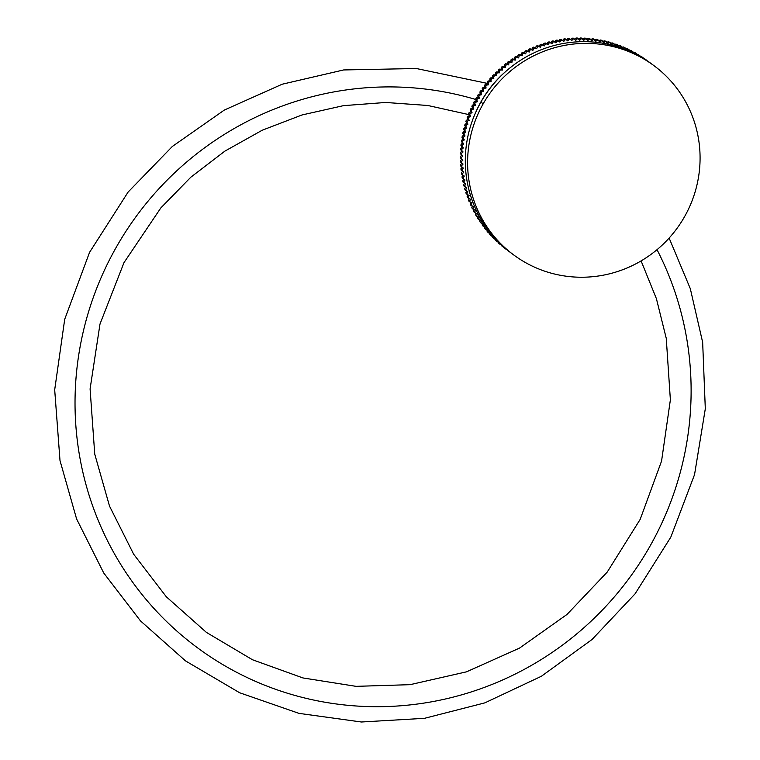 <?xml version="1.0" encoding="UTF-8"?>
<svg xmlns="http://www.w3.org/2000/svg" width="760" height="760" viewBox="0 0 760 760"><rect width="100%" height="100%" fill="white"/><g stroke="black" fill="none" stroke-linecap="round" stroke-linejoin="round"><path stroke-width="1.14" d="M543.077 45.125L543.998 43.358A117.79 115.387 -53.4 0 1 545.224 42.978L546.934 43.938L547.913 42.199A117.79 115.387 -53.4 0 1 549.147 41.866L550.819 42.892L551.864 41.182A117.79 115.387 -53.4 0 1 553.109 40.897L554.743 41.971L555.845 40.308A117.79 115.387 -53.4 0 1 557.089 40.062L558.686 41.201L559.844 39.567A117.79 115.387 -53.4 0 1 561.108 39.368L562.248 40.213A117.79 115.387 126.6 0 0 560.994 40.413L559.844 39.567A117.79 115.387 -53.4 0 1 561.108 39.368L563.797 41.41L565.012 39.824L563.872 38.969A117.79 115.387 -53.4 0 1 565.136 38.817L566.276 39.663A117.79 115.387 126.6 0 0 565.012 39.824A117.79 115.387 -53.4 0 1 566.276 39.663L567.786 40.907L569.059 39.368L567.91 38.513A117.79 115.387 -53.4 0 1 569.173 38.399L570.323 39.254A117.79 115.387 126.6 0 0 569.059 39.368A117.79 115.387 -53.4 0 1 570.323 39.254L571.786 40.546L573.106 39.045L571.966 38.2A117.79 115.387 -53.4 0 1 573.23 38.133L574.37 38.978A117.79 115.387 126.6 0 0 573.106 39.045A117.79 115.387 -53.4 0 1 574.37 38.978L575.795 40.328L577.163 38.874L576.023 38.029A117.79 115.387 -53.4 0 1 577.286 38.009L578.427 38.855A117.79 115.387 126.6 0 0 577.163 38.874A117.79 115.387 -53.4 0 1 578.427 38.855L579.804 40.251L581.219 38.846L580.079 38A117.79 115.387 -53.4 0 1 581.343 38.019L582.483 38.864A117.79 115.387 126.6 0 0 581.219 38.846A117.79 115.387 -53.4 0 1 582.483 38.864L583.803 40.318L585.276 38.959L584.126 38.114A117.79 115.387 -53.4 0 1 585.399 38.18L586.539 39.026A117.79 115.387 126.6 0 0 585.276 38.959A117.79 115.387 -53.4 0 1 586.539 39.026L587.803 40.517L589.313 39.216L588.173 38.37A117.79 115.387 -53.4 0 1 589.437 38.475L590.577 39.32A117.79 115.387 126.6 0 0 589.313 39.216A117.79 115.387 -53.4 0 1 590.577 39.32L591.793 40.859L593.341 39.615L592.202 38.76A117.79 115.387 -53.4 0 1 593.456 38.921L594.605 39.767A117.79 115.387 126.6 0 0 593.341 39.615A117.79 115.387 -53.4 0 1 594.605 39.767L595.764 41.344L597.36 40.147L596.211 39.301A117.79 115.387 -53.4 0 1 597.464 39.501L598.605 40.346A117.79 115.387 126.6 0 0 597.36 40.147A117.79 115.387 -53.4 0 1 598.605 40.346L599.707 41.971L601.341 40.831L600.2 39.986A117.79 115.387 -53.4 0 1 601.445 40.223L602.585 41.068A117.79 115.387 126.6 0 0 601.341 40.831A117.79 115.387 -53.4 0 1 602.585 41.068L603.63 42.731L605.302 41.648L604.162 40.803A117.79 115.387 -53.4 0 1 605.387 41.087L606.528 41.933A117.79 115.387 126.6 0 0 605.302 41.648A117.79 115.387 -53.4 0 1 606.528 41.933L607.515 43.633L609.225 42.608L608.086 41.762A117.79 115.387 -53.4 0 1 609.301 42.085L610.442 42.93A117.79 115.387 126.6 0 0 609.225 42.608A117.79 115.387 -53.4 0 1 610.442 42.93L611.372 44.669L613.111 43.7L611.971 42.854A117.79 115.387 -53.4 0 1 613.178 43.225L614.317 44.07A117.79 115.387 126.6 0 0 613.111 43.7A117.79 115.387 -53.4 0 1 614.317 44.07L615.182 45.837L616.958 44.935L615.809 44.089A117.79 115.387 -53.4 0 1 617.006 44.498L618.146 45.353A117.79 115.387 126.6 0 0 616.958 44.935A117.79 115.387 -53.4 0 1 618.146 45.353L618.944 47.148L620.749 46.303L619.609 45.457A117.79 115.387 -53.4 0 1 620.787 45.913L621.927 46.759A117.79 115.387 126.6 0 0 620.749 46.303A117.79 115.387 -53.4 0 1 621.927 46.759L622.582 48.393L620.787 45.913A117.79 115.387 -53.4 0 0 619.609 45.457L620.749 46.303L618.944 47.148L617.006 44.498A117.79 115.387 -53.4 0 0 615.809 44.089L616.958 44.935L615.182 45.837L613.178 43.225A117.79 115.387 -53.4 0 0 611.971 42.854L613.111 43.7L611.372 44.669L609.301 42.085A117.79 115.387 -53.4 0 0 608.086 41.762L609.225 42.608L607.515 43.633L605.387 41.087A117.79 115.387 -53.4 0 0 604.162 40.803L605.302 41.648L603.63 42.731L601.445 40.223A117.79 115.387 -53.4 0 0 600.2 39.986L601.341 40.831L599.707 41.971L597.464 39.501A117.79 115.387 -53.4 0 0 596.211 39.301L597.36 40.147L595.764 41.344L593.456 38.921A117.79 115.387 -53.4 0 0 592.202 38.76L593.341 39.615L591.793 40.859L589.437 38.475A117.79 115.387 -53.4 0 0 588.173 38.37L589.313 39.216L587.803 40.517L585.399 38.18A117.79 115.387 -53.4 0 0 584.126 38.114L585.276 38.959L583.803 40.318L581.343 38.019A117.79 115.387 -53.4 0 0 580.079 38L581.219 38.846L579.804 40.251L577.286 38.009A117.79 115.387 -53.4 0 0 576.023 38.029L577.163 38.874L575.795 40.328L573.23 38.133A117.79 115.387 -53.4 0 0 571.966 38.2L573.106 39.045L571.786 40.546L569.173 38.399A117.79 115.387 -53.4 0 0 567.91 38.513L569.059 39.368L567.786 40.907L565.136 38.817A117.79 115.387 -53.4 0 0 563.872 38.969L565.012 39.824L563.797 41.41L562.248 40.213A117.79 115.387 -53.4 0 0 560.994 40.413L559.825 42.047L560.994 40.413L559.844 39.567L558.686 41.201L559.825 42.047L558.239 40.907A117.79 115.387 126.6 0 0 556.985 41.154L555.845 40.308A117.79 115.387 -53.4 0 1 557.089 40.062L558.239 40.907A117.79 115.387 -53.4 0 0 556.985 41.154L555.883 42.826L554.249 41.743A117.79 115.387 126.6 0 0 553.005 42.038L551.864 41.182A117.79 115.387 -53.4 0 1 553.109 40.897L554.249 41.743A117.79 115.387 -53.4 0 0 553.005 42.038L551.959 43.738L553.005 42.038L551.864 41.182L550.819 42.892L551.959 43.738L550.288 42.721A117.79 115.387 126.6 0 0 549.062 43.054L547.913 42.199A117.79 115.387 -53.4 0 1 549.147 41.866L550.288 42.721A117.79 115.387 -53.4 0 0 549.062 43.054L548.074 44.783L549.062 43.054L547.913 42.199L546.934 43.938L548.074 44.783L546.364 43.833A117.79 115.387 126.6 0 0 545.148 44.203L543.998 43.358A117.79 115.387 -53.4 0 1 545.224 42.978L546.364 43.833A117.79 115.387 -53.4 0 0 545.148 44.203L544.217 45.971L545.148 44.203L543.998 43.358L543.077 45.125L544.217 45.971L542.478 45.078A117.79 115.387 126.6 0 0 541.272 45.495L540.132 44.65A117.79 115.387 -53.4 0 1 541.339 44.232L543.077 45.125M562.675 40.546L563.872 38.969L562.675 40.546M566.694 40.005L567.91 38.513L566.694 40.005M570.722 39.605L571.966 38.2L570.722 39.605M574.769 39.358L576.023 38.029L574.769 39.358M578.816 39.245L580.079 38L578.816 39.245M582.863 39.282L584.126 38.114L582.863 39.282M586.91 39.463L588.173 38.37L586.91 39.463M590.938 39.786L592.202 38.76L590.938 39.786M594.957 40.251L596.211 39.301L594.957 40.251M598.947 40.859L600.2 39.986L598.947 40.859M602.917 41.6L604.162 40.803L602.917 41.6M606.86 42.493L608.086 41.762L606.86 42.493M610.764 43.529L611.971 42.854L610.764 43.529M614.621 44.697L615.809 44.089L614.621 44.697M618.44 45.999L619.609 45.457L618.44 45.999M622.202 47.443L623.352 46.959A117.79 115.387 -53.4 0 1 624.511 47.453L625.651 48.298A117.79 115.387 126.6 0 0 624.492 47.804L623.352 46.959A117.79 115.387 -53.4 0 1 624.511 47.453L626.183 49.761L625.651 48.298A117.79 115.387 -53.4 0 0 624.492 47.804L622.867 48.497L624.492 47.804L623.352 46.959L622.202 47.443M625.917 49.02L627.038 48.592A117.79 115.387 -53.4 0 1 628.178 49.124L629.318 49.97A117.79 115.387 126.6 0 0 628.178 49.438L627.038 48.592A117.79 115.387 -53.4 0 1 628.178 49.124L629.726 51.243L629.318 49.97A117.79 115.387 -53.4 0 0 628.178 49.438L626.753 49.989L628.178 49.438L627.038 48.592L625.917 49.02M629.565 50.73L630.658 50.35A117.79 115.387 -53.4 0 1 631.778 50.929L632.918 51.775A117.79 115.387 126.6 0 0 631.807 51.195L630.658 50.35A117.79 115.387 -53.4 0 1 631.778 50.929L633.232 52.849L632.918 51.775A117.79 115.387 -53.4 0 0 631.807 51.195L630.582 51.623L631.807 51.195L630.658 50.35L629.565 50.73M633.146 52.573L634.22 52.24A117.79 115.387 -53.4 0 1 635.312 52.858L636.462 53.703A117.79 115.387 126.6 0 0 635.36 53.086L634.22 52.24A117.79 115.387 -53.4 0 1 635.312 52.858L636.671 54.568L636.462 53.703A117.79 115.387 -53.4 0 0 635.36 53.086L634.362 53.399L635.36 53.086L634.22 52.24L633.146 52.573M636.661 54.539L637.707 54.255A117.79 115.387 -53.4 0 1 638.78 54.91L639.92 55.755A117.79 115.387 126.6 0 0 638.846 55.1L637.707 54.255A117.79 115.387 -53.4 0 1 638.78 54.91L639.92 55.755A117.79 115.387 -53.4 0 0 638.846 55.1L638.077 55.318L638.846 55.1L637.707 54.255L636.661 54.539M640.347 56.572L641.117 56.392A117.79 115.387 -53.4 0 1 642.172 57.086L643.311 57.931A117.79 115.387 126.6 0 0 642.267 57.237L641.117 56.392A117.79 115.387 -53.4 0 1 642.172 57.086L643.311 57.931A117.79 115.387 -53.4 0 0 642.267 57.237L640.347 56.572M643.995 58.748L644.461 58.653A117.79 115.387 -53.4 0 1 645.487 59.384L646.627 60.23A117.79 115.387 126.6 0 0 645.601 59.498L644.461 58.653A117.79 115.387 -53.4 0 1 645.487 59.384L646.627 60.23A117.79 115.387 -53.4 0 0 645.601 59.498L643.995 58.748M647.558 61.056L648.85 61.873L647.558 61.056M507.728 250.487L508.867 251.332A117.79 115.387 126.6 0 0 509.504 251.788A117.79 115.387 -53.4 0 1 508.867 251.332L507.728 250.487M505.505 248.843A117.79 115.387 -53.4 0 1 504.507 248.073L505.647 248.919A117.79 115.387 126.6 0 0 506.644 249.688L505.505 248.843A117.79 115.387 -53.4 0 1 504.507 248.073L505.647 248.919A117.79 115.387 -53.4 0 0 506.644 249.688L505.505 248.843M502.341 246.354A117.79 115.387 -53.4 0 1 501.362 245.556L501.315 244.796L502.512 246.401A117.79 115.387 126.6 0 0 503.481 247.199L502.341 246.354A117.79 115.387 -53.4 0 1 501.362 245.556L502.512 246.401A117.79 115.387 -53.4 0 0 503.481 247.199L502.341 246.354M499.263 243.751A117.79 115.387 -53.4 0 1 498.322 242.915L498.284 241.841L496.28 241.043A117.79 115.387 -53.4 0 1 495.368 240.179L495.368 239.058L495.368 240.179L496.508 241.024A117.79 115.387 126.6 0 0 497.42 241.889A117.79 115.387 -53.4 0 1 496.508 241.024L496.508 239.998L496.508 241.024L495.368 240.179A117.79 115.387 -53.4 0 0 496.28 241.043L498.284 241.841L498.322 242.915L499.462 243.76A117.79 115.387 126.6 0 0 500.403 244.597L499.263 243.751A117.79 115.387 -53.4 0 1 498.322 242.915L499.462 243.76L499.434 242.982L499.462 243.76A117.79 115.387 -53.4 0 0 500.403 244.597L499.263 243.751M493.392 238.232A117.79 115.387 -53.4 0 1 492.518 237.329L492.556 236.17L492.518 237.329L493.658 238.174A117.79 115.387 126.6 0 0 494.542 239.077L493.392 238.232A117.79 115.387 -53.4 0 1 492.518 237.329L493.658 238.174L493.706 236.911L493.658 238.174A117.79 115.387 -53.4 0 0 494.542 239.077L495.625 239.058L493.392 238.232M490.618 235.315A117.79 115.387 -53.4 0 1 489.763 234.384L489.848 233.187L489.763 234.384L490.912 235.23A117.79 115.387 126.6 0 0 491.758 236.16L490.618 235.315A117.79 115.387 -53.4 0 1 489.763 234.384L490.912 235.23L491.017 233.728L490.912 235.23A117.79 115.387 -53.4 0 0 491.758 236.16L493.069 236.179L490.618 235.315M487.939 232.303A117.79 115.387 -53.4 0 1 487.122 231.334L487.255 230.1L487.122 231.334L488.262 232.189A117.79 115.387 126.6 0 0 489.079 233.149L487.939 232.303A117.79 115.387 -53.4 0 1 487.122 231.334L488.262 232.189L488.442 230.451L488.262 232.189A117.79 115.387 -53.4 0 0 489.079 233.149L490.608 233.225L487.939 232.303M479.284 217.189L476.235 215.897A117.79 115.387 -53.4 0 1 475.599 214.804L476.738 215.65A117.79 115.387 126.6 0 0 477.375 216.743L479.284 217.189L478.809 219.118A117.79 115.387 -53.4 0 0 479.484 220.191L478.334 219.345A117.79 115.387 -53.4 0 1 477.669 218.272L478.809 219.118A117.79 115.387 126.6 0 0 479.484 220.191L481.412 220.561L480.994 222.509L479.854 221.663A117.79 115.387 -53.4 0 0 480.567 222.708L483.654 223.868L483.303 225.825L482.163 224.979A117.79 115.387 -53.4 0 0 482.913 225.995L486.001 227.078L485.726 229.045A117.79 115.387 -53.4 0 0 486.514 230.042L488.252 230.185L485.365 229.197A117.79 115.387 -53.4 0 1 484.585 228.2L484.766 226.927L484.585 228.2L485.726 229.045A117.79 115.387 126.6 0 0 486.514 230.042L485.365 229.197A117.79 115.387 -53.4 0 1 484.585 228.2L485.726 229.045L486.001 227.088L482.913 225.995A117.79 115.387 -53.4 0 1 482.163 224.979L482.391 223.668L482.163 224.979L483.303 225.825A117.79 115.387 126.6 0 0 484.053 226.841A117.79 115.387 -53.4 0 1 483.303 225.825L483.654 223.868L480.567 222.708A117.79 115.387 -53.4 0 1 479.854 221.663L480.139 220.314L479.854 221.663L480.994 222.509A117.79 115.387 126.6 0 0 481.707 223.554A117.79 115.387 -53.4 0 1 480.994 222.509L481.412 220.561L478.334 219.345A117.79 115.387 -53.4 0 1 477.669 218.272L478.012 216.894M464.312 176.054L463.153 177.688L462.013 176.843A117.79 115.387 -53.4 0 0 462.232 178.087L465.006 180.016L463.904 181.678L462.764 180.832A117.79 115.387 -53.4 0 0 463.03 182.077L465.842 183.939L464.797 185.639L463.657 184.794A117.79 115.387 -53.4 0 0 463.961 186.029L466.811 187.834L465.823 189.572L464.683 188.727A117.79 115.387 -53.4 0 0 465.034 189.943L467.913 191.691L466.982 193.458L465.842 192.612A117.79 115.387 -53.4 0 0 466.231 193.819L469.148 195.5L468.284 197.296L467.144 196.45A117.79 115.387 -53.4 0 0 467.58 197.638L470.516 199.262L469.718 201.086L468.578 200.241A117.79 115.387 -53.4 0 0 469.053 201.419L472.017 202.968L471.276 204.82L470.136 203.975A117.79 115.387 -53.4 0 0 470.649 205.133L473.651 206.625L472.976 208.496L471.827 207.651A117.79 115.387 -53.4 0 0 472.387 208.791L475.409 210.207L474.791 212.107L473.651 211.261A117.79 115.387 -53.4 0 0 474.249 212.382L477.28 213.731L476.738 215.65L475.599 214.804L475.998 213.389L475.599 214.804A117.79 115.387 -53.4 0 0 476.235 215.897L477.375 216.743A117.79 115.387 -53.4 0 1 476.738 215.65L477.28 213.731L474.249 212.382A117.79 115.387 -53.4 0 1 473.651 211.261L474.116 209.817L473.651 211.261L474.791 212.107A117.79 115.387 126.6 0 0 475.389 213.227A117.79 115.387 -53.4 0 1 474.791 212.107L475.409 210.207L472.387 208.791A117.79 115.387 -53.4 0 1 471.827 207.651L472.359 206.178L471.827 207.651L472.976 208.496A117.79 115.387 126.6 0 0 473.527 209.636A117.79 115.387 -53.4 0 1 472.976 208.496L473.651 206.625L470.649 205.133A117.79 115.387 -53.4 0 1 470.136 203.975L470.734 202.473L470.136 203.975L471.276 204.82A117.79 115.387 126.6 0 0 471.798 205.979A117.79 115.387 -53.4 0 1 471.276 204.82L472.017 202.968L469.053 201.419A117.79 115.387 -53.4 0 1 468.578 200.241L469.243 198.711L468.578 200.241L469.718 201.086A117.79 115.387 126.6 0 0 470.193 202.264A117.79 115.387 -53.4 0 1 469.718 201.086L470.516 199.262L467.58 197.638A117.79 115.387 -53.4 0 1 467.144 196.45L467.884 194.902L467.144 196.45L468.284 197.296A117.79 115.387 126.6 0 0 468.72 198.493A117.79 115.387 -53.4 0 1 468.284 197.296L469.148 195.5L466.231 193.819A117.79 115.387 -53.4 0 1 465.842 192.612L466.668 191.045L465.842 192.612L466.982 193.458A117.79 115.387 126.6 0 0 467.381 194.664A117.79 115.387 -53.4 0 1 466.982 193.458L467.913 191.691L465.034 189.943A117.79 115.387 -53.4 0 1 464.683 188.727L465.576 187.141L464.683 188.727L465.823 189.572A117.79 115.387 126.6 0 0 466.174 190.788A117.79 115.387 -53.4 0 1 465.823 189.572L466.811 187.834L463.961 186.029A117.79 115.387 -53.4 0 1 463.657 184.794L464.635 183.207L463.657 184.794L464.797 185.639A117.79 115.387 126.6 0 0 465.101 186.875A117.79 115.387 -53.4 0 1 464.797 185.639L465.842 183.939L463.03 182.077A117.79 115.387 -53.4 0 1 462.764 180.832L463.828 179.236L462.764 180.832L463.904 181.678A117.79 115.387 126.6 0 0 464.17 182.923A117.79 115.387 -53.4 0 1 463.904 181.678L465.006 180.016L462.232 178.087A117.79 115.387 -53.4 0 1 462.013 176.843L463.153 175.237L462.013 176.843L463.153 177.688A117.79 115.387 126.6 0 0 463.372 178.932A117.79 115.387 -53.4 0 1 463.153 177.688L464.312 176.054L461.577 174.078A117.79 115.387 -53.4 0 1 461.405 172.814L462.622 171.228L461.063 170.041A117.79 115.387 -53.4 0 1 460.93 168.767L462.203 167.228L460.693 165.984A117.79 115.387 -53.4 0 1 460.598 164.711L461.918 163.21L460.455 161.909A117.79 115.387 -53.4 0 1 460.417 160.636L461.785 159.182L460.37 157.833A117.79 115.387 -53.4 0 1 460.37 156.56L461.785 155.154L460.417 153.748A117.79 115.387 -53.4 0 1 460.465 152.475L461.928 151.116L460.608 149.673A117.79 115.387 -53.4 0 1 460.693 148.399L462.213 147.089L460.94 145.597A117.79 115.387 -53.4 0 1 461.073 144.324L462.631 143.07L461.415 141.531A117.79 115.387 -53.4 0 1 461.595 140.268L463.191 139.07L462.033 137.484A117.79 115.387 -53.4 0 1 462.251 136.23L463.885 135.09L462.783 133.465A117.79 115.387 -53.4 0 1 463.049 132.211L464.721 131.129L463.676 129.466A117.79 115.387 -53.4 0 1 463.98 128.221L465.69 127.195L464.712 125.495A117.79 115.387 -53.4 0 1 465.053 124.269L466.801 123.3L465.87 121.562A117.79 115.387 -53.4 0 1 466.269 120.346L468.036 119.444L467.172 117.677A117.79 115.387 -53.4 0 1 467.609 116.47L469.414 115.624L468.606 113.829A117.79 115.387 -53.4 0 1 469.081 112.641L470.915 111.862L470.174 110.029A117.79 115.387 -53.4 0 1 470.697 108.861L472.549 108.138L471.874 106.295A117.79 115.387 -53.4 0 1 472.425 105.136L474.306 104.481L473.698 102.609A117.79 115.387 -53.4 0 1 474.297 101.469L476.188 100.89L475.646 98.99A117.79 115.387 -53.4 0 1 476.283 97.879L478.192 97.356L477.717 95.447A117.79 115.387 -53.4 0 1 478.391 94.344L480.32 93.898L479.911 91.969A117.79 115.387 -53.4 0 1 480.624 90.896L482.562 90.516L482.22 88.569A117.79 115.387 -53.4 0 1 482.97 87.514L484.918 87.201L484.642 85.243A117.79 115.387 -53.4 0 1 485.431 84.227L487.388 83.98L487.189 82.013A117.79 115.387 -53.4 0 1 487.996 81.016L489.972 80.845L489.829 78.859A117.79 115.387 -53.4 0 1 490.675 77.9L492.651 77.795L492.584 75.81A117.79 115.387 -53.4 0 1 493.468 74.879L495.434 74.841L495.434 72.855A117.79 115.387 -53.4 0 1 496.346 71.953L498.322 71.981L498.389 69.996A117.79 115.387 -53.4 0 1 499.329 69.122L501.306 69.227L501.439 67.241A117.79 115.387 -53.4 0 1 502.407 66.405L504.374 66.576L504.583 64.6A117.79 115.387 -53.4 0 1 505.581 63.793L507.528 64.03L507.803 62.063A117.79 115.387 -53.4 0 1 508.829 61.294L510.777 61.598L511.119 59.641A117.79 115.387 -53.4 0 1 512.173 58.9L514.102 59.28L514.51 57.332A117.79 115.387 -53.4 0 1 515.584 56.63L517.503 57.076L517.978 55.138A117.79 115.387 -53.4 0 1 519.08 54.483L520.971 54.995L521.521 53.076A117.79 115.387 -53.4 0 1 522.633 52.45L524.514 53.029L525.122 51.129A117.79 115.387 -53.4 0 1 526.262 50.55L528.114 51.195L528.789 49.314A117.79 115.387 -53.4 0 1 529.948 48.773L531.781 49.486L532.522 47.623A117.79 115.387 -53.4 0 1 533.691 47.13L535.496 47.899L536.303 46.075A117.79 115.387 -53.4 0 1 537.491 45.609L539.267 46.445L540.132 44.65A117.79 115.387 -53.4 0 1 541.339 44.232L542.478 45.078A117.79 115.387 -53.4 0 0 541.272 45.495L540.408 47.291L541.272 45.495L540.132 44.65L539.267 46.445L540.408 47.291L538.631 46.455A117.79 115.387 126.6 0 0 537.443 46.92L536.303 46.075A117.79 115.387 -53.4 0 1 537.491 45.609L538.631 46.455A117.79 115.387 -53.4 0 0 537.443 46.92L536.636 48.745L537.443 46.92L536.303 46.075L535.496 47.899L536.636 48.745L534.841 47.975A117.79 115.387 126.6 0 0 533.663 48.478L532.522 47.623A117.79 115.387 -53.4 0 1 533.691 47.13L534.841 47.975A117.79 115.387 -53.4 0 0 533.663 48.478L532.922 50.331L533.663 48.478L532.522 47.623L531.781 49.486L532.922 50.331L531.088 49.618A117.79 115.387 126.6 0 0 529.929 50.16L528.789 49.314A117.79 115.387 -53.4 0 1 529.948 48.773L532.922 50.331L531.088 49.618A117.79 115.387 -53.4 0 0 529.929 50.16L529.255 52.041L529.929 50.16L528.789 49.314L528.114 51.195L529.255 52.041L527.402 51.395A117.79 115.387 126.6 0 0 526.262 51.974L525.122 51.129A117.79 115.387 -53.4 0 1 526.262 50.55L527.402 51.395A117.79 115.387 -53.4 0 0 526.262 51.974L525.654 53.874L526.262 51.974L525.122 51.129L524.514 53.029L525.654 53.874L522.633 52.45L523.783 53.304A117.79 115.387 126.6 0 0 522.661 53.922L521.521 53.076A117.79 115.387 -53.4 0 1 522.633 52.45L525.654 53.874L523.783 53.304A117.79 115.387 -53.4 0 0 522.661 53.922L522.111 55.841L522.661 53.922L521.521 53.076L520.971 54.995L522.111 55.841L520.971 54.995L519.08 54.483L520.22 55.328A117.79 115.387 126.6 0 0 519.118 55.983L517.978 55.138A117.79 115.387 -53.4 0 1 519.08 54.483L522.111 55.841L520.22 55.328A117.79 115.387 -53.4 0 0 519.118 55.983L518.643 57.921L519.118 55.983L517.978 55.138L517.503 57.076L518.643 57.921L515.584 56.63L516.724 57.475A117.79 115.387 126.6 0 0 515.65 58.178L514.51 57.332A117.79 115.387 -53.4 0 1 515.584 56.63L518.643 57.921L516.724 57.475A117.79 115.387 -53.4 0 0 515.65 58.178L515.242 60.125L515.65 58.178L514.51 57.332L514.102 59.28L515.242 60.125L514.102 59.28L512.173 58.9L513.313 59.745A117.79 115.387 126.6 0 0 512.259 60.486L511.119 59.641A117.79 115.387 -53.4 0 1 512.173 58.9L515.242 60.125L513.313 59.745A117.79 115.387 -53.4 0 0 512.259 60.486L511.917 62.444L512.259 60.486L511.119 59.641L510.777 61.598L511.917 62.444L510.777 61.598L508.829 61.294L509.979 62.139A117.79 115.387 126.6 0 0 508.953 62.909L507.803 62.063A117.79 115.387 -53.4 0 1 508.829 61.294L511.917 62.444L509.979 62.139A117.79 115.387 -53.4 0 0 508.953 62.909L508.678 64.876L508.953 62.909L507.803 62.063L507.528 64.03L508.678 64.876L505.581 63.793L506.72 64.638A117.79 115.387 126.6 0 0 505.723 65.445L504.583 64.6A117.79 115.387 -53.4 0 1 505.581 63.793L508.678 64.876L506.72 64.638A117.79 115.387 -53.4 0 0 505.723 65.445L505.514 67.421L505.723 65.445L504.583 64.6L504.374 66.576L505.514 67.421L502.407 66.405L503.557 67.251A117.79 115.387 126.6 0 0 502.578 68.087L501.439 67.241A117.79 115.387 -53.4 0 1 502.407 66.405L505.514 67.421L503.557 67.251A117.79 115.387 -53.4 0 0 502.578 68.087L502.445 70.072L502.578 68.087L501.439 67.241L501.306 69.227L502.445 70.072L501.306 69.227L499.329 69.122L500.479 69.968A117.79 115.387 126.6 0 0 499.529 70.841L498.389 69.996A117.79 115.387 -53.4 0 1 499.329 69.122L502.445 70.072L500.479 69.968A117.79 115.387 -53.4 0 0 499.529 70.841L499.462 72.827L499.529 70.841L498.389 69.996L498.322 71.981L499.462 72.827L498.322 71.981L496.346 71.953L497.486 72.798A117.79 115.387 126.6 0 0 496.575 73.701L495.434 72.855A117.79 115.387 -53.4 0 1 496.346 71.953L497.486 72.798L499.462 72.827L497.486 72.798A117.79 115.387 -53.4 0 0 496.575 73.701L496.575 75.686L496.575 73.701L495.434 72.855L495.434 74.841L496.575 75.686L495.434 74.841L493.468 74.879L494.608 75.724A117.79 115.387 126.6 0 0 493.725 76.655L492.584 75.81A117.79 115.387 -53.4 0 1 493.468 74.879L494.608 75.724L496.575 75.686L494.608 75.724A117.79 115.387 -53.4 0 0 493.725 76.655L493.791 78.641L493.725 76.655L492.584 75.81L492.651 77.795L493.791 78.641L492.651 77.795L490.675 77.9L491.825 78.745A117.79 115.387 126.6 0 0 490.969 79.714L489.829 78.859A117.79 115.387 -53.4 0 1 490.675 77.9L491.825 78.745L493.791 78.641L491.825 78.745A117.79 115.387 -53.4 0 0 490.969 79.714L491.112 81.69L490.969 79.714L489.829 78.859L489.972 80.845L491.112 81.69L489.972 80.845L487.996 81.016L489.145 81.861A117.79 115.387 126.6 0 0 488.328 82.859L487.189 82.013A117.79 115.387 -53.4 0 1 487.996 81.016L489.145 81.861L491.112 81.69L489.145 81.861A117.79 115.387 -53.4 0 0 488.328 82.859L488.528 84.826L488.328 82.859L487.189 82.013L487.388 83.98L488.528 84.826L487.388 83.98L485.431 84.227L486.571 85.072A117.79 115.387 126.6 0 0 485.792 86.089L484.642 85.243A117.79 115.387 -53.4 0 1 485.431 84.227L486.571 85.072L488.528 84.826L486.571 85.072A117.79 115.387 -53.4 0 0 485.792 86.089L486.058 88.046L485.792 86.089L484.642 85.243L484.918 87.201L486.058 88.046L484.918 87.201L482.97 87.514L484.11 88.369A117.79 115.387 126.6 0 0 483.36 89.414L482.22 88.569A117.79 115.387 -53.4 0 1 482.97 87.514L484.11 88.369L486.058 88.046L484.11 88.369A117.79 115.387 -53.4 0 0 483.36 89.414L483.702 91.361L483.36 89.414L482.22 88.569L482.562 90.516L483.702 91.361L482.562 90.516L480.624 90.896L481.764 91.741A117.79 115.387 126.6 0 0 481.051 92.815L479.911 91.969A117.79 115.387 -53.4 0 1 480.624 90.896L481.764 91.741L483.702 91.361L481.764 91.741A117.79 115.387 -53.4 0 0 481.051 92.815L481.46 94.743L481.051 92.815L479.911 91.969L480.32 93.898L481.46 94.743L480.32 93.898L478.391 94.344L479.531 95.19A117.79 115.387 126.6 0 0 478.857 96.292L477.717 95.447A117.79 115.387 -53.4 0 1 478.391 94.344L479.531 95.19L481.46 94.743L479.531 95.19A117.79 115.387 -53.4 0 0 478.857 96.292L479.332 98.201L478.857 96.292L477.717 95.447L478.192 97.356L479.332 98.201L478.192 97.356L476.283 97.879L477.423 98.724A117.79 115.387 126.6 0 0 476.786 99.835L475.646 98.99A117.79 115.387 -53.4 0 1 476.283 97.879L477.423 98.724L479.332 98.201L477.423 98.724A117.79 115.387 -53.4 0 0 476.786 99.835L477.327 101.736L476.786 99.835L475.646 98.99L476.188 100.89L477.327 101.736L476.188 100.89L474.297 101.469L475.437 102.315A117.79 115.387 126.6 0 0 474.838 103.455L473.698 102.609A117.79 115.387 -53.4 0 1 474.297 101.469L475.437 102.315L477.327 101.736L475.437 102.315A117.79 115.387 -53.4 0 0 474.838 103.455L475.447 105.336L474.838 103.455L473.698 102.609L474.306 104.481L475.447 105.336L474.306 104.481L472.425 105.136L473.575 105.982A117.79 115.387 126.6 0 0 473.014 107.141L471.874 106.295A117.79 115.387 -53.4 0 1 472.425 105.136L473.575 105.982L475.447 105.336L473.575 105.982A117.79 115.387 -53.4 0 0 473.014 107.141L473.689 108.993L471.874 106.295L473.689 108.993L472.549 108.138L470.697 108.861L471.837 109.706A117.79 115.387 126.6 0 0 471.314 110.874L470.174 110.029A117.79 115.387 -53.4 0 1 470.697 108.861L471.837 109.706L473.689 108.993L471.837 109.706A117.79 115.387 -53.4 0 0 471.314 110.874L472.055 112.708L470.174 110.029L472.055 112.708L470.915 111.862L469.081 112.641L470.231 113.487A117.79 115.387 126.6 0 0 469.756 114.674L468.606 113.829A117.79 115.387 -53.4 0 1 469.081 112.641L470.231 113.487L472.055 112.708L470.231 113.487A117.79 115.387 -53.4 0 0 469.756 114.674L470.554 116.47L468.606 113.829L470.554 116.47L469.414 115.624L467.609 116.47L468.749 117.315A117.79 115.387 126.6 0 0 468.322 118.522L467.172 117.677A117.79 115.387 -53.4 0 1 467.609 116.47L468.749 117.315L470.554 116.47L468.749 117.315A117.79 115.387 -53.4 0 0 468.322 118.522L469.176 120.289L467.172 117.677L469.176 120.289L468.036 119.444L466.269 120.346L467.409 121.191A117.79 115.387 126.6 0 0 467.01 122.407L465.87 121.562A117.79 115.387 -53.4 0 1 466.269 120.346L467.409 121.191L469.176 120.289L467.409 121.191A117.79 115.387 -53.4 0 0 467.01 122.407L467.941 124.146L465.87 121.562L467.941 124.146L466.801 123.3L465.053 124.269L466.203 125.115A117.79 115.387 126.6 0 0 465.851 126.341L464.712 125.495A117.79 115.387 -53.4 0 1 465.053 124.269L466.203 125.115L467.941 124.146L466.203 125.115A117.79 115.387 -53.4 0 0 465.851 126.341L466.83 128.041L464.712 125.495L466.83 128.041L465.69 127.195L463.98 128.221L465.13 129.067A117.79 115.387 126.6 0 0 464.816 130.311L463.676 129.466A117.79 115.387 -53.4 0 1 463.98 128.221L465.13 129.067L466.83 128.041L465.13 129.067A117.79 115.387 -53.4 0 0 464.816 130.311L465.861 131.974L463.676 129.466L465.861 131.974L464.721 131.129L463.049 132.211L464.189 133.057A117.79 115.387 126.6 0 0 463.923 134.311L462.783 133.465A117.79 115.387 -53.4 0 1 463.049 132.211L464.189 133.057L465.861 131.974L464.189 133.057A117.79 115.387 -53.4 0 0 463.923 134.311L465.025 135.935L462.783 133.465L465.025 135.935L463.885 135.09L462.251 136.23L463.391 137.075A117.79 115.387 126.6 0 0 463.173 138.339L462.033 137.484A117.79 115.387 -53.4 0 1 462.251 136.23L463.391 137.075L465.025 135.935L463.391 137.075A117.79 115.387 -53.4 0 0 463.173 138.339L464.331 139.916L462.033 137.484L464.331 139.916L463.191 139.07L461.595 140.268L462.735 141.113A117.79 115.387 126.6 0 0 462.555 142.376L461.415 141.531A117.79 115.387 -53.4 0 1 461.595 140.268L462.735 141.113L464.331 139.916L462.735 141.113A117.79 115.387 -53.4 0 0 462.555 142.376L463.771 143.925L461.415 141.531L463.771 143.925L462.631 143.07L461.073 144.324L462.213 145.169A117.79 115.387 126.6 0 0 462.08 146.442L460.94 145.597A117.79 115.387 -53.4 0 1 461.073 144.324L462.213 145.169L463.771 143.925L462.213 145.169A117.79 115.387 -53.4 0 0 462.08 146.442L463.353 147.943L461.842 149.245A117.79 115.387 126.6 0 0 461.748 150.518L460.608 149.673A117.79 115.387 -53.4 0 1 460.693 148.399L461.842 149.245L463.353 147.943L462.213 147.089L460.693 148.399L461.842 149.245A117.79 115.387 -53.4 0 0 461.748 150.518L463.068 151.962L460.608 149.673L463.068 151.962L461.928 151.116L460.465 152.475L461.605 153.32A117.79 115.387 126.6 0 0 461.558 154.593L460.417 153.748A117.79 115.387 -53.4 0 1 460.465 152.475L461.605 153.32L463.068 151.962L461.605 153.32A117.79 115.387 -53.4 0 0 461.558 154.593L462.925 156L460.417 153.748L462.925 156L461.785 155.154L460.37 156.56L461.51 157.405A117.79 115.387 126.6 0 0 461.51 158.678L460.37 157.833A117.79 115.387 -53.4 0 1 460.37 156.56L461.51 157.405L462.925 156L461.51 157.405A117.79 115.387 -53.4 0 0 461.51 158.678L462.925 160.027L460.37 157.833L462.925 160.027L461.785 159.182L460.417 160.636L461.558 161.481A117.79 115.387 126.6 0 0 461.595 162.754L460.455 161.909A117.79 115.387 -53.4 0 1 460.417 160.636L461.558 161.481L462.925 160.027L461.558 161.481A117.79 115.387 -53.4 0 0 461.595 162.754L463.068 164.055L460.455 161.909L463.068 164.055L461.918 163.21L460.598 164.711L461.748 165.556A117.79 115.387 126.6 0 0 461.833 166.829L460.693 165.984A117.79 115.387 -53.4 0 1 460.598 164.711L461.748 165.556L463.068 164.055L461.748 165.556A117.79 115.387 -53.4 0 0 461.833 166.829L463.344 168.074L462.07 169.623A117.79 115.387 126.6 0 0 462.203 170.886L461.063 170.041A117.79 115.387 -53.4 0 1 460.93 168.767L462.07 169.623L463.344 168.074L462.203 167.228L460.93 168.767L462.07 169.623A117.79 115.387 -53.4 0 0 462.203 170.886L463.762 172.073L461.063 170.041L463.762 172.073L462.622 171.228L461.405 172.814L462.545 173.66A117.79 115.387 126.6 0 0 462.716 174.923A117.79 115.387 -53.4 0 1 462.545 173.66L463.762 172.073L462.545 173.66L461.405 172.814A117.79 115.387 -53.4 0 0 461.577 174.078M649.79 62.595A117.79 115.387 126.6 0 0 648.85 61.873A117.79 115.387 -53.4 0 1 649.79 62.595M475.674 112.442A113.078 110.77 -53.4 0 1 481.127 101.536L481.127 101.536A113.078 110.77 -53.4 0 1 506.625 70.699M513.674 254.913L511.394 253.222A117.79 115.387 -53.4 0 1 480.909 102.096L483.189 103.797A117.79 115.387 126.6 0 0 513.674 254.913A117.79 115.387 126.6 0 0 684.484 216.799A117.79 115.387 -53.4 0 1 525.673 262.684A117.79 115.387 -53.4 0 1 483.189 103.797A117.79 115.387 -53.4 0 1 642 57.912A117.79 115.387 -53.4 0 1 684.484 216.799A117.79 115.387 126.6 0 0 653.989 65.683A117.79 115.387 126.6 0 0 483.189 103.797L480.909 102.096A117.79 115.387 -53.4 0 1 651.709 63.982L653.989 65.683M652.85 64.837A117.79 115.387 126.6 0 0 480.909 102.096A117.79 115.387 126.6 0 0 512.544 254.058M475.788 99.493A312.141 305.767 126.6 0 0 75.344 388.825A312.141 305.767 126.6 0 0 448.704 698.221A312.141 305.767 126.6 0 0 657.02 249.679A312.141 305.767 -53.4 0 1 448.704 698.221A312.141 305.767 -53.4 0 1 75.344 388.825A312.141 305.767 -53.4 0 1 475.788 99.493M669.123 238.041L690.317 288.686L702.658 342.342L705.308 408.776L694.545 474.62L670.804 537.158L635.094 593.817L592.068 639.473L541.386 676.267L484.851 702.867L424.517 718.314L361.409 722L298.993 713.374L239.628 692.75L185.544 660.915L140.476 620.882L103.74 573.002L76.598 518.947L60.002 460.579L54.691 389.813L64.704 319.295L89.566 252.339L128.098 192.081L172.358 146.442L224.352 110.048L282.15 84.227L343.606 69.948L416.366 68.523L487.331 83.391M641.098 260.908L656.412 298.69L666.264 338.38L670.377 399.836L661.561 461.073L640.186 519.356L607.221 572.09L567.026 614.431L519.489 648.119L466.478 671.84L410.087 684.674L356.088 686.346L302.926 677.939L252.453 659.737L206.397 632.386L166.335 596.799L133.665 554.221L109.516 506.112L94.743 454.128L90.088 388.94L99.997 324.016L123.994 262.627L160.864 207.879L190.836 177.194L224.884 151.126L262.219 130.226L302.024 114.96L343.472 105.649L385.709 102.467L427.832 105.488L468.967 114.636"/></g></svg>
